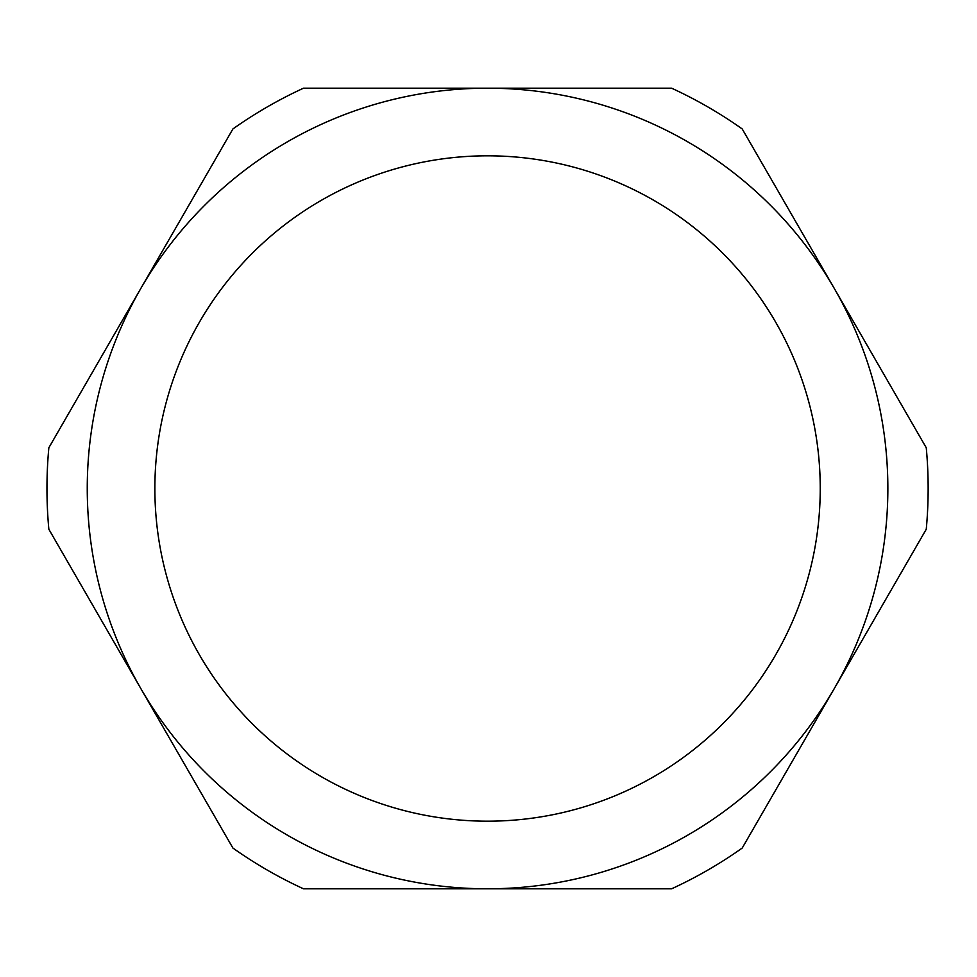 <?xml version="1.0" encoding="UTF-8"?>
<svg xmlns="http://www.w3.org/2000/svg" width="977" height="977" viewBox="0 0 977 977"><rect width="100%" height="100%" fill="white"/><g stroke="black" fill="none" stroke-linecap="round" stroke-linejoin="round"><path stroke-width="1.47" d="M887.861 488.5A400.301 400.301 0 0 0 140.883 288.349A400.301 400.301 0 0 0 487.56 888.801A400.301 400.301 0 0 0 887.861 488.5M926.257 447.747A440.59 440.59 0 0 1 926.257 529.253L742.202 848.06A440.59 440.59 0 0 1 671.614 888.801L303.493 888.801A440.59 440.59 0 0 1 232.917 848.06L48.85 529.253A440.59 440.59 0 0 1 48.85 447.747L232.917 128.94A440.59 440.59 0 0 1 303.493 88.199L671.614 88.199A440.59 440.59 0 0 1 742.202 128.94L926.257 447.747M154.867 488.5A332.681 332.681 0 0 0 487.56 821.181A332.681 332.681 0 0 0 820.24 488.5A332.681 332.681 0 0 0 487.56 155.819A332.681 332.681 0 0 0 154.867 488.5"/></g></svg>
